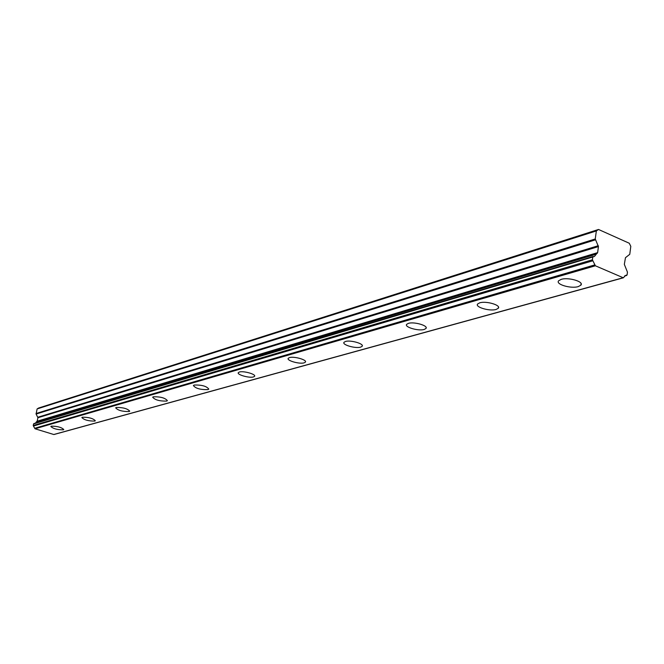 <?xml version="1.0" encoding="UTF-8"?>
<svg xmlns="http://www.w3.org/2000/svg" width="664" height="664" viewBox="0 0 664 664"><rect width="100%" height="100%" fill="white"/><g stroke="black" fill="none" stroke-linecap="round" stroke-linejoin="round"><path stroke-width="1" d="M578.244 286.607L580.867 285.18C584.328 281.685 568.425 276.979 561.163 279.378L558.631 280.781C555.278 284.3 570.932 288.923 578.244 286.607M63.263 429.84L63.777 429.542C61.528 427.309 57.378 426.18 51.327 426.163L50.837 426.454C53.087 428.687 57.228 429.815 63.263 429.84M94.736 421.092L95.317 420.752C93.076 418.37 88.777 417.191 82.411 417.216L81.846 417.548C84.087 419.922 88.378 421.101 94.736 421.092M129.048 411.547L129.721 411.157C127.496 408.617 123.023 407.389 116.308 407.455L115.66 407.837C117.877 410.369 122.342 411.605 129.048 411.547M166.606 401.097L167.378 400.658C165.187 397.935 160.539 396.64 153.425 396.773L152.678 397.205C154.87 399.919 159.509 401.214 166.606 401.097M207.898 389.61L208.795 389.104C206.645 386.191 201.798 384.821 194.245 385.02L193.382 385.518C195.523 388.432 200.362 389.793 207.898 389.61M253.499 376.928L254.544 376.339C256.445 374.33 243.422 370.628 239.347 372.031L238.343 372.612C236.5 374.637 249.382 378.297 253.499 376.928M304.129 362.843L305.365 362.154C307.474 359.929 293.969 356.062 289.446 357.606L288.259 358.286C286.217 360.527 299.564 364.353 304.129 362.843M360.668 347.123L362.129 346.309C364.494 343.836 350.467 339.777 345.429 341.487L344.018 342.292C341.728 344.782 355.58 348.783 360.668 347.123M424.213 329.452L425.964 328.481C428.629 325.717 414.037 321.467 408.377 323.368L406.683 324.322C404.102 327.095 418.503 331.294 424.213 329.452M496.141 309.441L498.274 308.27C501.295 305.174 486.081 300.709 479.699 302.834L477.64 303.988C474.71 307.1 489.7 311.499 496.141 309.441M596.604 253.748L597.625 252.652L598.447 246.576L595.251 238.974L596.347 230.939L598.53 229.47L629.273 243.248L630.8 246.352L629.771 254.295L625.463 257.698L624.334 264.372L627.455 272.132L627.098 274.913L625.521 275.46L623.347 277.809L595.384 265.783L592.404 259.79L592.786 256.993L594.479 256.42L596.604 253.748L36.18 422.13L596.355 254.146M36.362 421.897L37.118 421.233L37.939 417.739L36.097 414.046L595.4 239.845M598.53 229.47L38.686 408.003L37.109 408.933L36.097 414.046M623.031 277.776L53.767 434.505L35.026 428.778L595.384 265.783M594.853 264.886L34.702 428.288L35.026 428.778M34.702 428.288L33.457 426.039L592.811 260.778M592.404 259.79L33.217 425.499L33.457 426.039M33.217 425.499L33.59 423.898L592.786 256.993M592.977 256.586L33.59 423.898M35.566 423.076L36.18 422.13M53.767 434.505L54.191 434.397M596.347 230.939L37.109 408.933M626.501 275.444L624.583 275.967M597.268 253.291L36.844 421.615M595.251 238.974L36.022 413.547M598.297 245.697L37.865 417.249M37.939 417.739L598.447 246.576M597.625 252.635L37.118 421.225M581.091 283.569L580.867 285.18M254.644 375.841L254.544 376.339M305.481 361.531L305.365 362.154M362.27 345.529L362.129 346.309M426.13 327.493L425.964 328.481M498.465 307.025L498.274 308.27M623.347 277.809L53.991 434.513M626.708 275.435L624.509 276.041M593.184 256.462L33.881 423.574"/></g></svg>
